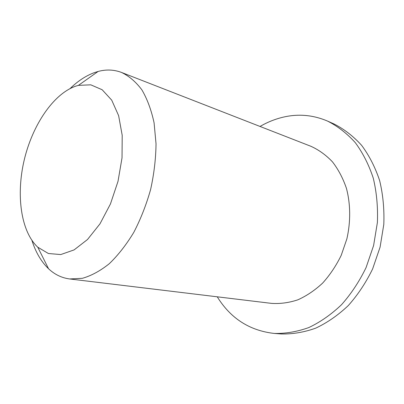 <?xml version="1.0" encoding="UTF-8"?>
<svg xmlns="http://www.w3.org/2000/svg" width="404" height="404" viewBox="0 0 404 404"><rect width="100%" height="100%" fill="white"/><g stroke="black" fill="none" stroke-linecap="round" stroke-linejoin="round"><path stroke-width="0.61" d="M75.649 86.188L78.427 85.365L90.779 84.825L102.162 89.744L111.716 100.157L118.624 115.66L122.205 135.345L122.033 157.823L118.013 181.335L110.449 203.949L99.98 223.841L87.517 239.501L74.104 249.899L60.762 254.56L48.409 253.515L37.779 247.203C20.745 231.366 15.993 194.784 24.205 160.06C32.411 125.326 53.146 94.071 75.649 86.188M31.946 240.461C35.698 252.298 41.233 261.731 48.561 268.766C54.661 274.508 61.696 277.907 69.66 278.957L82.431 278.295C91.365 275.74 100.333 270.867 109.327 263.666C118.15 255.171 126.311 244.738 133.795 232.361C140.698 219.074 146.304 204.793 150.611 189.521C154.03 174.023 155.838 158.792 156.035 143.819L154.096 122.902C151.349 110.1 147.283 99.096 141.9 89.885C135.901 81.886 129.113 76.073 121.533 72.447C114.014 69.609 106.212 69.281 98.116 71.457L94.622 72.543C86.072 75.634 77.896 80.972 70.104 88.552M121.533 72.447L310.994 146.324C318.867 149.909 326.023 155.08 332.462 161.842C338.34 169.458 342.996 178.285 346.43 188.325C350.576 204.035 350.773 221.589 346.89 238.82L341.213 255.353C336.118 265.771 329.922 275.023 322.624 283.103C314.852 290.335 306.575 295.915 297.804 299.844C288.931 302.763 280.179 303.939 271.549 303.379L69.66 278.957M260.035 126.457C267.892 121.887 276.114 118.68 284.689 116.827C299.288 113.706 313.59 115.135 327.594 121.109C337.739 126.265 346.965 133.441 355.273 142.637C362.858 152.919 368.862 164.771 373.286 178.194C376.644 192.309 378.013 207.09 377.386 222.533L373.604 245.531L366.069 267.584C359.323 281.492 351.137 293.875 341.506 304.727C331.265 314.464 320.372 322.074 308.828 327.553C297.162 331.729 285.638 333.694 274.26 333.441C249.601 330.634 230.598 318.423 217.251 296.809M327.594 121.109L334.007 123.957C344.127 129.098 353.338 136.229 361.636 145.354C369.211 155.55 375.21 167.291 379.639 180.578C383.007 194.546 384.396 209.166 383.8 224.432L380.078 247.157L372.619 268.943C365.928 282.679 357.803 294.905 348.233 305.626C338.052 315.241 327.21 322.751 315.716 328.159C304.096 332.285 292.607 334.219 281.26 333.962L274.26 333.441M37.779 247.203L48.561 268.766M78.427 85.365L98.116 71.457"/></g></svg>
